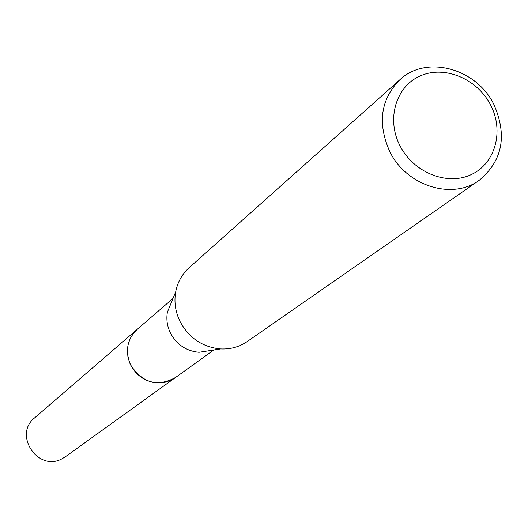 <?xml version="1.0" encoding="UTF-8"?>
<svg xmlns="http://www.w3.org/2000/svg" width="528" height="528" viewBox="0 0 528 528"><rect width="100%" height="100%" fill="white"/><g stroke="black" fill="none" stroke-linecap="round" stroke-linejoin="round"><path stroke-width="0.79" d="M213.721 350.018L175.276 377.685C157.357 387.196 142.494 382.998 130.68 365.079C124.859 351.239 127.024 339.339 137.168 329.373L173.019 298.426M175.784 377.322C157.773 387.314 142.732 383.236 130.667 365.086C124.773 350.962 127.096 338.923 137.636 328.964M479.18 180.325L247.21 341.563C239.342 346.929 230.498 349.391 220.664 348.942L199.03 352.288C186.298 351.087 176.774 344.672 170.452 333.049C167.178 326.284 166.162 319.328 167.389 312.187L175.679 291.918C177.533 282.256 181.988 274.223 189.037 267.821L399.841 79.761C426.314 54.622 476.54 68.303 493.997 104.696C507.441 135.65 502.504 160.855 479.18 180.325C452.173 200.449 406.184 185.876 389.664 151.358C377.276 123.143 380.668 99.277 399.841 79.761M220.664 348.942C202.607 347.219 189.07 338.092 180.061 321.552C175.402 311.929 173.943 302.056 175.679 291.918M490.644 105.072C504.26 131.129 495.31 163.72 471.029 174.689C446.952 186.047 413.358 172.465 399.927 145.622C386.133 118.939 396.02 86.176 420.473 75.834C444.728 65.102 477.385 78.857 490.644 105.072M175.989 377.17L65.274 456.845L61.697 458.964C37.785 471.847 13.193 434.61 34.571 417.925L137.828 328.799M175.283 377.698L170.94 380.259L165.251 382.226L159.218 382.958L153.094 382.411L147.134 380.609L141.603 377.626L136.726 373.586L132.719 368.663L129.749 363.066L127.948 357.04L127.38 350.83L128.073 344.705L130 338.93L133.069 333.742L137.148 329.366"/></g></svg>
